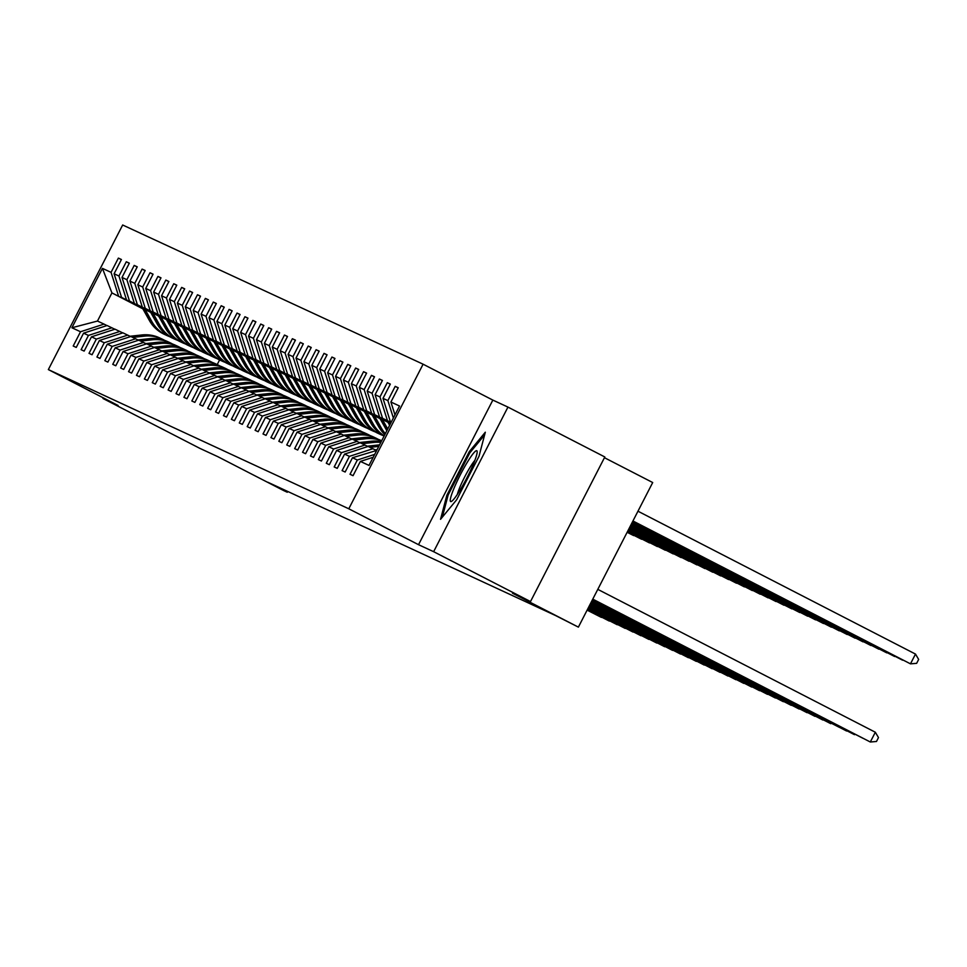 <?xml version="1.0" encoding="UTF-8"?>
<svg xmlns="http://www.w3.org/2000/svg" width="967" height="967" viewBox="0 0 967 967"><rect width="100%" height="100%" fill="white"/><g stroke="black" fill="none" stroke-linecap="round" stroke-linejoin="round"><path stroke-width="1.45" d="M423.099 364.196L122.664 224.997L48.35 369.587L348.785 508.787L423.099 364.196L492.844 400.096L418.53 544.687L433.639 551.686L507.953 407.095L492.844 400.096M507.953 407.095L604.822 456.968L530.508 601.559L512.51 593.218L578.387 627.124L652.701 482.533L604.448 457.705M103.3 397.872L102.986 398.489L199.855 448.362L217.853 456.69L283.73 490.607L287.284 492.251L287.695 491.441M433.639 551.686L530.508 601.559M142.85 308.836L111.93 292.916L97.474 321.056L104.061 324.102L80.527 331.754L73.202 346.017L76.248 347.431L83.573 333.168L88.444 335.428L81.107 349.691L84.153 351.094L91.478 336.83L96.349 339.091L89.024 353.354L92.058 354.756L99.396 340.493L104.255 342.753L96.93 357.016L99.976 358.431L107.301 344.155L112.172 346.416L104.835 360.679L107.881 362.093L115.206 347.83L120.077 350.078L112.752 364.341L115.786 365.756L123.123 351.492L127.982 353.741L120.657 368.004L123.691 369.418L131.029 355.155L135.9 357.415L128.563 371.679L131.609 373.081L138.934 358.817L143.805 361.078L136.468 375.341L139.514 376.743L146.851 362.48L151.71 364.74L144.385 379.004L147.419 380.406L154.756 366.142L159.615 368.403L152.29 382.666L155.336 384.08L162.661 369.817L167.533 372.065L160.196 386.329L163.242 387.743L170.567 373.48L175.438 375.728L168.113 389.991L171.147 391.405L178.484 377.142L183.343 379.39L176.018 393.654L179.064 395.068L186.389 380.805L191.261 383.065L183.923 397.328L186.969 398.73L194.294 384.467L199.166 386.727L191.841 400.991L194.875 402.393L202.212 388.13L207.071 390.39L199.746 404.653L202.792 406.067L210.117 391.804L214.988 394.053L207.651 408.316L210.697 409.73L218.022 395.467L222.894 397.715L215.556 411.978L218.602 413.392L225.94 399.129L230.799 401.378L223.474 415.641L226.508 417.055L233.845 402.792L238.716 405.052L231.379 419.315L234.425 420.718L241.75 406.454L246.621 408.715L239.284 422.978L242.33 424.38L249.655 410.117L254.526 412.377L247.201 426.64L250.235 428.043L257.573 413.779L262.432 416.04L255.107 430.303L258.153 431.717L265.478 417.454L270.349 419.702L263.012 433.965L266.058 435.38L273.383 421.116L278.254 423.365L270.929 437.628L273.963 439.042L281.3 424.779L286.159 427.027L278.834 441.29L281.88 442.705L289.206 428.441L294.077 430.702L286.74 444.965L289.786 446.367L297.111 432.104L301.982 434.364L294.657 448.628L297.691 450.03L305.028 435.766L309.887 438.027L302.562 452.29L305.596 453.704L312.933 439.441L317.805 441.689L310.467 455.953L313.513 457.367L320.839 443.104L325.71 445.352L318.373 459.615L321.419 461.029L328.756 446.766L333.615 449.014L326.29 463.278L329.324 464.692L336.661 450.429L341.52 452.689L334.195 466.952L337.241 468.354L344.566 454.091L349.438 456.351L342.1 470.615L345.146 472.017L352.472 457.754L357.343 460.014L350.018 474.277L353.052 475.679L360.389 461.416L369.007 465.417L399.528 406.019L390.91 402.018L398.247 387.755L395.201 386.353L398.174 387.888M80.527 331.754L71.909 327.765L102.442 268.367L111.06 272.356L118.385 258.092L121.371 259.627M395.201 386.353L387.876 400.616L383.005 398.356L390.33 384.092L387.296 382.69L379.958 396.953L375.099 394.693L382.424 380.43L379.378 379.016L372.053 393.279L367.182 391.031L374.519 376.767L371.473 375.353L364.148 389.616L359.277 387.368L366.602 373.105L363.568 371.691L356.231 385.954L351.372 383.706L358.697 369.442L355.651 368.028L348.325 382.291L343.454 380.031L350.791 365.768L347.745 364.366L340.42 378.629L335.549 376.368L342.886 362.105L339.84 360.703L332.503 374.966L327.644 372.706L334.969 358.443L331.935 357.041L324.598 371.304L319.726 369.043L327.064 354.78L324.018 353.366L316.692 367.629L311.821 365.381L319.158 351.118L316.112 349.703L308.787 363.967L303.916 361.718L311.241 347.455L308.207 346.041L300.87 360.304L296.011 358.056L303.336 343.793L300.29 342.378L292.965 356.642L288.093 354.381L295.431 340.118L292.385 338.716L285.06 352.979L280.188 350.719L287.513 336.456L284.479 335.053L277.142 349.317L272.283 347.056L279.608 332.793L276.562 331.379L269.237 345.642L264.366 343.394L271.703 329.131L268.657 327.716L261.332 341.98L256.46 339.731L263.798 325.468L260.752 324.054L253.414 338.317L248.555 336.069L255.88 321.806L252.846 320.391L245.509 334.655L240.638 332.394L247.975 318.131L244.929 316.729L237.604 330.992L232.733 328.732L240.07 314.468L237.024 313.066L229.687 327.329L224.827 325.069L232.153 310.806L229.119 309.404L221.781 323.667L216.922 321.407L224.247 307.143L221.201 305.729L213.876 319.992L209.005 317.744L216.342 303.481L213.296 302.067L205.971 316.33L201.1 314.082L208.425 299.818L205.391 298.404L198.054 312.667L193.195 310.419L200.52 296.156L197.473 294.742L190.148 309.005L185.277 306.744L192.614 292.481L189.568 291.079L182.243 305.342L177.372 303.082L184.697 288.819L181.663 287.417L174.326 301.68L169.467 299.419L176.792 285.156L173.758 283.742L166.421 298.005L161.549 295.757L168.887 281.494L165.84 280.079L158.515 294.343L153.644 292.094L160.981 277.831L157.935 276.417L150.598 290.68L145.739 288.432L153.064 274.169L150.03 272.754L142.693 287.018L137.834 284.757L145.159 270.494L142.113 269.092L134.788 283.355L129.916 281.095L137.254 266.832L134.208 265.429L126.882 279.693L122.011 277.432L129.336 263.169L126.302 261.767L118.965 276.03L114.106 273.77L121.431 259.507L118.385 258.092M578.387 627.124L555.469 615.508L267.907 482.279L287.284 492.251M83.573 333.168L107.107 325.516L114.831 329.239M150.683 312.365L121.564 297.377L150.489 312.015M111.979 327.777L88.444 335.428M114.106 273.77L121.564 297.377M118.965 276.03L126.435 299.637M91.478 336.83L115.013 329.179L122.736 332.902M158.6 316.04L129.481 301.039L158.395 315.677M119.884 331.439L96.349 339.091M122.011 277.432L129.481 301.039M126.882 279.693L134.34 303.3M99.396 340.493L122.93 332.841L130.642 336.564M166.505 319.702L137.387 304.714L166.312 319.352M127.789 335.102L104.255 342.753M129.916 281.095L137.387 304.714M134.788 283.355L142.258 306.962M107.301 344.155L130.835 336.504L138.559 340.239M174.411 323.365L145.292 308.376L174.217 323.014M135.706 338.764L112.172 346.416M137.834 284.757L145.292 308.376M142.693 287.018L150.163 310.625M115.206 347.83L138.74 340.179L146.464 343.901M182.328 327.027L153.197 312.039L182.122 326.677M143.612 342.427L120.077 350.078M145.739 288.432L153.197 312.039M150.598 290.68L158.068 314.287M123.123 351.492L146.658 343.841L154.369 347.564M190.233 330.69L161.114 315.701L190.04 330.339M151.517 346.089L127.982 353.741M153.644 292.094L161.114 315.701M158.515 294.343L165.973 317.962M131.029 355.155L154.563 347.504L162.287 351.226M198.138 334.352L169.02 319.364L197.945 334.002M159.422 349.752L135.9 357.415M161.549 295.757L169.02 319.364M166.421 298.005L173.891 321.624M138.934 358.817L162.468 351.166L170.192 354.889M206.056 338.027L176.925 323.026L205.85 337.664M167.339 353.426L143.805 361.078M169.467 299.419L176.925 323.026M174.326 301.68L181.796 325.287M146.851 362.48L170.373 354.829L178.097 358.552M213.961 341.689L184.842 326.689L213.767 341.339M175.245 357.089L151.71 364.74M177.372 303.082L184.842 326.689M182.243 305.342L189.701 328.949M154.756 366.142L178.291 358.491L186.015 362.226M221.866 345.352L192.747 330.363L221.673 345.001M183.15 360.751L159.615 368.403M185.277 306.744L192.747 330.363M190.148 309.005L197.619 332.612M162.661 369.817L186.196 362.154L193.92 365.889M229.783 349.014L200.653 334.026L229.578 348.664M191.067 364.414L167.533 372.065M193.195 310.419L200.653 334.026M198.054 312.667L205.524 336.274M170.567 373.48L194.101 365.828L201.825 369.551M237.689 352.677L208.57 337.688L237.483 352.326M198.972 368.076L175.438 375.728M201.1 314.082L208.57 337.688M205.971 316.33L213.429 339.937M178.484 377.142L202.018 369.491L209.742 373.214M245.594 356.339L216.475 341.351L245.4 355.989M206.878 371.739L183.343 379.39M209.005 317.744L216.475 341.351M213.876 319.992L221.346 343.611M186.389 380.805L209.924 373.153L217.648 376.876M253.499 360.002L224.38 345.014L253.306 359.651M214.795 375.414L191.261 383.065M216.922 321.407L224.38 345.014M221.781 323.667L229.252 347.274M194.294 384.467L217.829 376.816L225.553 380.539M261.416 363.677L232.298 348.676L261.211 363.314M222.7 379.076L199.166 386.727M224.827 325.069L232.298 348.676M229.687 327.329L237.157 350.936M202.212 388.13L225.746 380.478L233.458 384.201M269.322 367.339L240.203 352.351L269.128 366.989M230.605 382.739L207.071 390.39M232.733 328.732L240.203 352.351M237.604 330.992L245.062 354.599M210.117 391.804L233.651 384.141L241.375 387.876M277.227 371.002L248.108 356.013L277.033 370.651M238.511 386.401L214.988 394.053M240.638 332.394L248.108 356.013M245.509 334.655L252.979 358.261M218.022 395.467L241.557 387.815L249.281 391.538M285.144 374.664L256.013 359.676L284.939 374.314M246.428 390.064L222.894 397.715M248.555 336.069L256.013 359.676M253.414 338.317L260.885 361.924M225.94 399.129L249.462 391.478L257.186 395.201M293.049 378.327L263.931 363.338L292.856 377.976M254.333 393.726L230.799 401.378M256.46 339.731L263.931 363.338M261.332 341.98L268.79 365.599M233.845 402.792L257.379 395.14L265.103 398.863M300.955 381.989L271.836 367.001L300.761 381.639M262.238 397.389L238.716 405.052M264.366 343.394L271.836 367.001M269.237 345.642L276.707 369.261M241.75 406.454L265.284 398.803L273.008 402.526M308.872 385.664L279.741 370.663L308.666 385.301M270.156 401.063L246.621 408.715M272.283 347.056L279.741 370.663M277.142 349.317L284.612 372.924M249.655 410.117L273.19 402.465L280.913 406.188M316.777 389.326L287.658 374.326L316.584 388.976M278.061 404.726L254.526 412.377M280.188 350.719L287.658 374.326M285.06 352.979L292.517 376.586M257.573 413.779L281.107 406.128L288.831 409.863M324.682 392.989L295.564 378L324.489 392.638M285.966 408.388L262.432 416.04M288.093 354.381L295.564 378M292.965 356.642L300.435 380.249M265.478 417.454L289.012 409.803L296.736 413.525M332.588 396.651L303.469 381.663L332.394 396.301M293.883 412.051L270.349 419.702M296.011 358.056L303.469 381.663M300.87 360.304L308.34 383.911M273.383 421.116L296.917 413.465L304.641 417.188M340.505 400.314L311.386 385.325L340.299 399.963M301.789 415.713L278.254 423.365M303.916 361.718L311.386 385.325M308.787 363.967L316.245 387.586M281.3 424.779L304.835 417.128L312.546 420.85M348.41 403.976L319.291 388.988L348.217 403.626M309.694 419.376L286.159 427.027M311.821 365.381L319.291 388.988M316.692 367.629L324.15 391.248M289.206 428.441L312.74 420.79L320.464 424.513M356.315 407.639L327.197 392.65L356.122 407.288M317.611 423.05L294.077 430.702M319.726 369.043L327.197 392.65M324.598 371.304L332.068 394.911M297.111 432.104L320.645 424.453L328.369 428.176M364.233 411.313L335.102 396.313L364.027 410.963M325.516 426.713L301.982 434.364M327.644 372.706L335.102 396.313M332.503 374.966L339.973 398.573M305.028 435.766L328.55 428.115L336.274 431.838M372.138 414.976L343.019 399.987L371.944 414.625M333.422 430.375L309.887 438.027M335.549 376.368L343.019 399.987M340.42 378.629L347.878 402.236M312.933 439.441L336.468 431.778L344.192 435.513M380.043 418.638L350.924 403.65L379.85 418.288M341.327 434.038L317.805 441.689M343.454 380.031L350.924 403.65M348.325 382.291L355.796 405.898M320.839 443.104L344.373 435.452L352.097 439.175M387.96 422.301L358.83 407.312L387.755 421.95M349.244 437.7L325.71 445.352M351.372 383.706L358.83 407.312M356.231 385.954L363.701 409.561M328.756 446.766L352.278 439.115L360.002 442.838M390.656 423.28L366.747 410.975L390.753 423.087M357.149 441.363L333.615 449.014M359.277 387.368L366.747 410.975M364.148 389.616L371.606 413.235M336.661 450.429L360.195 442.777L367.919 446.5M390.825 422.966L374.652 414.638L390.922 422.76M365.055 445.025L341.52 452.689M367.182 391.031L374.652 414.638M372.053 393.279L379.523 416.898M344.566 454.091L368.101 446.44L375.825 450.163M390.982 422.639L382.557 418.3L391.091 422.446M372.972 448.7L349.438 456.351M375.099 394.693L382.557 418.3M379.958 396.953L387.429 420.56M352.472 457.754L376.707 450.429M391.151 422.325L390.475 421.975L391.164 422.289M374.676 454.381L357.343 460.014M383.005 398.356L390.475 421.975M387.876 400.616L393.376 418.01M373.202 457.258L360.389 461.416M390.91 402.018L394.971 414.879M418.53 544.687L348.785 508.787M102.986 398.489L118.095 405.487L48.35 369.587M104.061 324.102L106.926 325.577M219.594 359.929L217.212 364.571M142.584 308.352L111.93 292.916L102.442 268.367M97.474 321.056L71.909 327.765M111.06 272.356L118.53 295.975M387.296 382.69L390.269 384.213M379.378 379.016L382.364 380.551M371.473 375.353L374.447 376.888M363.568 371.691L366.541 373.226M355.651 368.028L358.636 369.563M347.745 364.366L350.731 365.901M339.84 360.703L342.814 362.238M331.935 357.041L334.908 358.564M324.018 353.366L327.003 354.901M316.112 349.703L319.086 351.239M308.207 346.041L311.181 347.576M300.29 342.378L303.275 343.914M292.385 338.716L295.358 340.251M284.479 335.053L287.453 336.576M276.562 331.379L279.548 332.914M268.657 327.716L271.642 329.251M260.752 324.054L263.725 325.589M252.846 320.391L255.82 321.926M244.929 316.729L247.915 318.264M237.024 313.066L239.997 314.601M229.119 309.404L232.092 310.927M221.201 305.729L224.187 307.264M213.296 302.067L216.27 303.602M205.391 298.404L208.364 299.939M197.473 294.742L200.459 296.277M189.568 291.079L192.554 292.614M181.663 287.417L184.637 288.94M173.758 283.742L176.731 285.277M165.84 280.079L168.826 281.615M157.935 276.417L160.909 277.952M150.03 272.754L153.004 274.29M142.113 269.092L145.098 270.627M134.208 265.429L137.181 266.965M126.302 261.767L129.276 263.29M485.313 432.213L469.237 451.71L446.851 495.261L440.553 519.303L456.642 499.794L479.016 456.255L485.313 432.213M447.926 495.817L446.851 495.261M470.3 452.266L469.237 451.71M592.771 599.129L870.312 742.003L592.747 599.189M597.799 589.362L875.328 732.237L870.312 742.003L876.477 741.484L878.483 737.579L875.328 732.237M632.914 521.032L910.479 663.846L915.495 654.079L637.966 511.205M915.495 654.079L918.65 659.421L916.643 663.338L910.479 663.846L632.938 520.971M467.387 462.129A28.563 3.626 -62.8 0 0 453.33 489.943A28.563 3.626 -62.8 0 0 451.686 501.281A28.563 3.626 -62.8 0 0 460.038 490.172A28.563 3.626 -62.8 0 0 477.178 451.758A28.563 3.626 -62.8 0 0 467.387 462.129M474.87 460.365A21.625 2.744 -62.8 0 0 470.022 467.351A21.625 2.744 -62.8 0 0 457.343 494.403M442.342 517.127L448.132 495.056L469.817 452.858L484.612 434.92M862.975 738.292L592.578 599.504L862.54 738.063M592.445 599.782L854.49 734.678L592.42 599.83M632.744 521.346L902.574 660.183L632.781 521.298M632.587 521.672L894.656 656.52L632.611 521.624M592.275 600.096L846.584 731.016L592.251 600.144M375.22 449.86L377.106 449.655M839.247 727.293L592.082 600.471L838.812 727.075M370.047 447.346L378.786 446.391M367.315 446.186L379.197 444.893A33.615 33.337 -65.1 0 1 379.572 444.844M591.949 600.737L830.762 723.679L591.925 600.797M369.092 446.899L379.088 445.799M379.269 445.436L368.475 446.621M632.418 521.999L886.751 652.858L632.442 521.938M387.634 421.733L389.628 425.287M388.637 422.241L389.967 424.622M390.185 424.199L389.266 422.567M632.249 522.313L878.846 649.195L632.285 522.265M379.729 418.07L386.643 430.4A33.615 33.337 114.9 0 0 386.836 430.726M382.364 419.424L387.731 428.985M380.732 418.578L387.175 430.061M387.38 429.65L381.361 418.904M632.092 522.639L870.929 645.521L632.116 522.591M371.812 414.396L378.738 426.737A33.615 33.337 114.9 0 0 384.842 434.594M374.459 415.762L381.276 427.91A33.615 33.337 114.9 0 0 385.337 433.639M372.815 414.916L379.705 427.184A33.615 33.337 114.9 0 0 385.023 434.256M385.132 434.026A33.615 33.337 -65.1 0 1 380.309 427.462L373.455 415.242M631.922 522.954L863.023 641.858L631.947 522.905M363.906 410.733L370.832 423.075A33.615 33.337 114.9 0 0 384.08 436.081M366.541 412.099L373.359 424.247A33.615 33.337 114.9 0 0 384.201 435.839M364.91 411.253L371.787 423.522A33.615 33.337 114.9 0 0 384.117 436.008M384.141 435.948A33.615 33.337 -65.1 0 1 372.404 423.8L365.538 411.579M631.753 523.28L855.118 638.196L631.777 523.232M356.001 407.071L362.915 419.412A33.615 33.337 114.9 0 0 377.892 433.276L378.859 433.724A33.615 33.337 114.9 0 0 379.161 433.869M358.636 408.425L365.453 420.585A33.615 33.337 114.9 0 0 383.174 435.585M357.004 407.59L363.882 419.859A33.615 33.337 114.9 0 0 378.859 433.724M380.43 434.461L379.463 434.014A33.615 33.337 -65.1 0 1 364.486 420.137L357.633 407.917M631.596 523.606L847.213 634.533L631.62 523.546M348.096 403.408L355.01 415.75A33.615 33.337 114.9 0 0 369.986 429.614L370.953 430.061A33.615 33.337 114.9 0 0 371.255 430.206M350.731 404.762L357.548 416.922A33.615 33.337 114.9 0 0 375.269 431.911M349.087 403.928L355.977 416.185A33.615 33.337 114.9 0 0 370.953 430.061M372.525 430.786L371.558 430.339A33.615 33.337 -65.1 0 1 356.581 416.475L349.728 404.254M631.427 523.921L839.296 630.871L631.451 523.872M340.179 399.746L347.105 412.075A33.615 33.337 114.9 0 0 362.081 425.951L363.036 426.399A33.615 33.337 114.9 0 0 363.35 426.532M342.814 401.1L349.631 413.26A33.615 33.337 114.9 0 0 367.351 428.248M341.182 400.265L348.06 412.522A33.615 33.337 114.9 0 0 363.036 426.399M364.607 427.124L363.652 426.677A33.615 33.337 -65.1 0 1 348.676 412.812L341.822 400.58M631.258 524.247L831.39 627.208L631.282 524.199M332.273 396.083L339.187 408.412A33.615 33.337 114.9 0 0 354.164 422.289L355.131 422.736A33.615 33.337 114.9 0 0 355.433 422.869M334.908 397.437L341.726 409.585A33.615 33.337 114.9 0 0 359.446 424.586M333.277 396.591L340.154 408.86A33.615 33.337 114.9 0 0 355.131 422.736M356.702 423.461L355.735 423.014A33.615 33.337 -65.1 0 1 340.759 409.138L333.905 396.917M631.1 524.573L823.485 623.534L631.125 524.513M324.368 392.421L331.282 404.75A33.615 33.337 114.9 0 0 346.259 418.626L347.226 419.074A33.615 33.337 114.9 0 0 347.528 419.207M327.003 393.774L333.82 405.922A33.615 33.337 114.9 0 0 351.541 420.923M325.371 392.928L332.249 405.197A33.615 33.337 114.9 0 0 347.226 419.074M348.797 419.799L347.83 419.352A33.615 33.337 -65.1 0 1 332.853 405.475L326 393.255M630.931 524.888L815.568 619.871L630.955 524.839M316.451 388.746L323.377 401.087A33.615 33.337 114.9 0 0 338.353 414.964L339.308 415.399A33.615 33.337 114.9 0 0 339.622 415.544M319.098 390.112L325.915 402.26A33.615 33.337 114.9 0 0 343.623 417.26M317.454 389.266L324.344 401.535A33.615 33.337 114.9 0 0 339.308 415.399M340.88 416.136L339.925 415.689A33.615 33.337 -65.1 0 1 324.948 401.813L318.095 389.592M630.762 525.214L807.663 616.209L630.786 525.166M308.546 385.084L315.472 397.425A33.615 33.337 114.9 0 0 330.436 411.289L331.403 411.737A33.615 33.337 114.9 0 0 331.705 411.882M311.181 386.449L317.998 398.597A33.615 33.337 114.9 0 0 335.718 413.598M309.549 385.603L316.427 397.872A33.615 33.337 114.9 0 0 331.403 411.737M332.974 412.474L332.007 412.027A33.615 33.337 -65.1 0 1 317.043 398.15L310.177 385.93M630.605 525.528L799.757 612.546L630.629 525.48M300.64 381.421L307.554 393.762A33.615 33.337 114.9 0 0 322.531 407.627L323.498 408.074A33.615 33.337 114.9 0 0 323.8 408.219M303.275 382.775L310.093 394.935A33.615 33.337 114.9 0 0 327.813 409.923M301.644 381.941L308.521 394.21A33.615 33.337 114.9 0 0 323.498 408.074M325.069 408.799L324.102 408.352A33.615 33.337 -65.1 0 1 309.126 394.488L302.272 382.267M630.436 525.855L791.84 608.884L630.46 525.806M292.723 377.759L299.649 390.088A33.615 33.337 114.9 0 0 314.626 403.964L315.593 404.411A33.615 33.337 114.9 0 0 315.895 404.557M295.37 379.112L302.188 391.272A33.615 33.337 114.9 0 0 319.908 406.261M293.726 378.278L300.616 390.535A33.615 33.337 114.9 0 0 315.593 404.411M317.164 405.137L316.197 404.69A33.615 33.337 -65.1 0 1 301.22 390.825L294.367 378.605M630.266 526.181L783.935 605.221L630.291 526.121M284.818 374.096L291.744 386.425A33.615 33.337 114.9 0 0 306.72 400.302L307.675 400.749A33.615 33.337 114.9 0 0 307.977 400.882M287.453 375.45L294.27 387.598A33.615 33.337 114.9 0 0 311.99 402.598M285.821 374.604L292.699 386.873A33.615 33.337 114.9 0 0 307.675 400.749M309.247 401.474L308.292 401.027A33.615 33.337 -65.1 0 1 293.315 387.163L286.45 374.93M630.097 526.495L776.03 601.559L630.133 526.447M276.913 370.434L283.827 382.763A33.615 33.337 114.9 0 0 298.803 396.639L299.77 397.086A33.615 33.337 114.9 0 0 300.072 397.219M279.548 371.787L286.365 383.935A33.615 33.337 114.9 0 0 304.085 398.936M277.916 370.941L284.794 383.21A33.615 33.337 114.9 0 0 299.77 397.086M301.341 397.812L300.374 397.364A33.615 33.337 -65.1 0 1 285.398 383.488L278.544 371.268M629.94 526.822L768.124 597.884L629.964 526.773M268.995 366.759L275.921 379.1A33.615 33.337 114.9 0 0 290.898 392.977L291.865 393.424A33.615 33.337 114.9 0 0 292.167 393.557M271.642 368.125L278.46 380.273A33.615 33.337 114.9 0 0 296.18 395.273M269.998 367.279L276.888 379.548A33.615 33.337 114.9 0 0 291.865 393.424M293.436 394.149L292.469 393.702A33.615 33.337 -65.1 0 1 277.493 379.826L270.639 367.605M629.771 527.148L760.207 594.221L629.795 527.088M261.09 363.096L268.016 375.438A33.615 33.337 114.9 0 0 282.993 389.302L283.947 389.749A33.615 33.337 114.9 0 0 284.262 389.894M263.725 364.462L270.542 376.61A33.615 33.337 114.9 0 0 288.263 391.611M262.093 363.616L268.971 375.885A33.615 33.337 114.9 0 0 283.947 389.749M285.519 390.487L284.564 390.039A33.615 33.337 -65.1 0 1 269.588 376.163L262.722 363.943M629.602 527.462L752.302 590.559L629.638 527.414M253.185 359.434L260.099 371.775A33.615 33.337 114.9 0 0 275.075 385.64L276.042 386.087A33.615 33.337 114.9 0 0 276.344 386.232M255.82 360.788L262.637 372.948A33.615 33.337 114.9 0 0 280.357 387.948M254.188 359.954L261.066 372.222A33.615 33.337 114.9 0 0 276.042 386.087M277.614 386.812L276.647 386.377A33.615 33.337 -65.1 0 1 261.67 372.5L254.817 360.28M629.444 527.789L744.397 586.896L629.469 527.74M362.142 443.684L373.83 442.402A33.615 33.337 -65.1 0 1 380.841 442.378M359.41 442.523L371.292 441.23A33.615 33.337 -65.1 0 1 381.228 441.629M361.175 443.237L372.863 441.955A33.615 33.337 -65.1 0 1 381.01 442.064M591.78 601.063L822.857 720.016L591.756 601.111M381.095 441.883A33.615 33.337 114.9 0 0 372.259 441.665L360.57 442.946M354.236 440.009L365.913 438.74A33.615 33.337 -65.1 0 1 381.639 440.819M351.492 438.861L363.387 437.555A33.615 33.337 -65.1 0 1 380.925 440.432L381.675 440.771A33.615 33.337 114.9 0 0 364.341 438.003L352.665 439.284M353.269 439.574L364.958 438.293A33.615 33.337 -65.1 0 1 381.663 440.783M591.611 601.389L814.951 716.354L591.586 601.438M346.319 436.347L358.008 435.065A33.615 33.337 -65.1 0 1 378.182 439.308M343.587 435.198L355.469 433.893A33.615 33.337 -65.1 0 1 373.02 436.77L373.987 437.205A33.615 33.337 114.9 0 0 356.436 434.34L344.748 435.621M345.364 435.899L357.041 434.618A33.615 33.337 -65.1 0 1 374.592 437.495L375.559 437.942M591.453 601.704L807.046 712.691L591.429 601.764M338.414 432.684L350.102 431.403A33.615 33.337 -65.1 0 1 370.276 435.646M335.682 431.536L347.564 430.23A33.615 33.337 -65.1 0 1 365.115 433.095L366.07 433.542A33.615 33.337 114.9 0 0 348.531 430.678L336.842 431.959M337.447 432.237L349.135 430.956A33.615 33.337 -65.1 0 1 366.686 433.832L367.641 434.28M591.284 602.03L799.129 709.029L591.26 602.078M330.509 429.022L342.185 427.74A33.615 33.337 -65.1 0 1 362.371 431.971M327.765 427.873L339.659 426.568A33.615 33.337 -65.1 0 1 357.198 429.433L358.165 429.88A33.615 33.337 114.9 0 0 340.614 427.015L328.937 428.296M329.542 428.574L341.23 427.293A33.615 33.337 -65.1 0 1 358.769 430.158L359.736 430.605M591.115 602.356L791.224 705.354L591.091 602.405M322.591 425.359L334.28 424.078A33.615 33.337 -65.1 0 1 354.454 428.308M319.859 424.211L331.741 422.905A33.615 33.337 -65.1 0 1 349.292 425.77L350.259 426.217A33.615 33.337 114.9 0 0 332.708 423.353L321.02 424.634M321.636 424.912L333.313 423.631A33.615 33.337 -65.1 0 1 350.864 426.495L351.831 426.943M590.958 602.671L783.318 701.691L590.934 602.719M314.686 421.697L326.375 420.415A33.615 33.337 -65.1 0 1 346.549 424.646M311.954 420.536L323.836 419.243A33.615 33.337 -65.1 0 1 341.387 422.108L342.342 422.555A33.615 33.337 114.9 0 0 324.803 419.69L313.115 420.959M313.719 421.249L325.408 419.968A33.615 33.337 -65.1 0 1 342.959 422.833L343.914 423.28M590.789 602.997L775.401 698.029L590.764 603.045M306.781 418.034L318.469 416.753A33.615 33.337 -65.1 0 1 338.643 420.983M304.037 416.874L315.931 415.568A33.615 33.337 -65.1 0 1 333.47 418.445L334.437 418.892A33.615 33.337 114.9 0 0 316.898 416.015L305.209 417.297M305.814 417.587L317.502 416.306A33.615 33.337 -65.1 0 1 335.041 419.17L336.008 419.618M590.619 603.311L767.496 694.366L590.595 603.372M298.876 414.36L310.552 413.078A33.615 33.337 -65.1 0 1 330.726 417.321M296.132 413.211L308.026 411.906A33.615 33.337 -65.1 0 1 325.565 414.783L326.532 415.23A33.615 33.337 114.9 0 0 308.981 412.353L297.304 413.634M297.909 413.912L309.597 412.643A33.615 33.337 -65.1 0 1 327.136 415.508L328.103 415.955M590.462 603.638L759.591 690.704L590.438 603.686M290.958 410.697L302.647 409.416A33.615 33.337 -65.1 0 1 322.821 413.658M288.226 409.549L300.108 408.243A33.615 33.337 -65.1 0 1 317.66 411.108L318.614 411.555A33.615 33.337 114.9 0 0 301.075 408.69L289.387 409.972M290.003 410.25L301.68 408.968A33.615 33.337 -65.1 0 1 319.231 411.845L320.186 412.293M590.293 603.964L751.673 687.041L590.269 604.012M283.053 407.034L294.742 405.753A33.615 33.337 -65.1 0 1 314.916 409.984M280.321 405.886L292.203 404.581A33.615 33.337 -65.1 0 1 309.742 407.445L310.709 407.893A33.615 33.337 114.9 0 0 293.17 405.028L281.482 406.309M282.086 406.587L293.775 405.306A33.615 33.337 -65.1 0 1 311.314 408.183L312.281 408.618M590.124 604.278L743.768 683.379L590.1 604.339M275.148 403.372L286.824 402.091A33.615 33.337 -65.1 0 1 306.998 406.321M272.404 402.224L284.298 400.918A33.615 33.337 -65.1 0 1 301.837 403.783L302.804 404.23A33.615 33.337 114.9 0 0 285.253 401.365L273.576 402.647M274.181 402.925L285.869 401.643A33.615 33.337 -65.1 0 1 303.408 404.508L304.375 404.955M589.967 604.605L735.863 679.704L589.93 604.653M267.23 399.709L278.919 398.428A33.615 33.337 -65.1 0 1 299.093 402.659M264.499 398.549L276.381 397.256A33.615 33.337 -65.1 0 1 293.932 400.12L294.887 400.568A33.615 33.337 114.9 0 0 277.348 397.703L265.659 398.984M266.276 399.262L277.952 397.981A33.615 33.337 -65.1 0 1 295.503 400.846L296.47 401.293M589.797 604.931L727.958 676.042L589.773 604.979M259.325 396.047L271.014 394.766A33.615 33.337 -65.1 0 1 291.188 398.996M256.593 394.887L268.475 393.593A33.615 33.337 -65.1 0 1 286.014 396.458L286.981 396.905A33.615 33.337 114.9 0 0 269.442 394.028L257.754 395.31M258.358 395.6L270.047 394.318A33.615 33.337 -65.1 0 1 287.598 397.183L288.553 397.63M589.628 605.245L720.04 672.379L589.604 605.294M251.42 392.372L263.097 391.103A33.615 33.337 -65.1 0 1 283.283 395.334M248.676 391.224L260.57 389.919A33.615 33.337 -65.1 0 1 278.109 392.795L279.076 393.243A33.615 33.337 114.9 0 0 261.525 390.366L249.849 391.647M250.453 391.937L262.142 390.656A33.615 33.337 -65.1 0 1 279.681 393.521L280.648 393.968M589.471 605.572L712.135 668.717L589.435 605.62M243.503 388.71L255.191 387.429A33.615 33.337 -65.1 0 1 275.365 391.671M240.771 387.562L252.653 386.256A33.615 33.337 -65.1 0 1 270.204 389.133L271.171 389.568A33.615 33.337 114.9 0 0 253.62 386.703L241.931 387.985M242.548 388.263L254.224 386.981A33.615 33.337 -65.1 0 1 271.775 389.858L272.742 390.305M589.302 605.886L704.23 665.054L589.278 605.946M235.597 385.047L247.286 383.766A33.615 33.337 -65.1 0 1 267.46 387.997M232.866 383.899L244.748 382.594A33.615 33.337 -65.1 0 1 262.299 385.458L263.254 385.906A33.615 33.337 114.9 0 0 245.715 383.041L234.026 384.322M234.63 384.6L246.319 383.319A33.615 33.337 -65.1 0 1 263.87 386.196L264.825 386.643M589.133 606.212L696.313 661.392L589.108 606.261M227.692 381.385L239.381 380.104A33.615 33.337 -65.1 0 1 259.555 384.334M224.948 380.236L236.842 378.931A33.615 33.337 -65.1 0 1 254.381 381.796L255.348 382.243A33.615 33.337 114.9 0 0 237.809 379.378L226.121 380.66M226.725 380.938L238.414 379.656A33.615 33.337 -65.1 0 1 255.953 382.521L256.92 382.968M588.976 606.539L688.407 657.717L588.939 606.587M219.787 377.722L231.464 376.441A33.615 33.337 -65.1 0 1 251.638 380.672M217.043 376.574L228.937 375.269A33.615 33.337 -65.1 0 1 246.476 378.133L247.443 378.58A33.615 33.337 114.9 0 0 229.892 375.716L218.216 376.997M218.82 377.275L230.509 375.994A33.615 33.337 -65.1 0 1 248.048 378.859L249.015 379.306M588.806 606.853L680.502 654.055L588.782 606.913M211.87 374.06L223.558 372.778A33.615 33.337 -65.1 0 1 243.732 377.009M209.138 372.899L221.02 371.606A33.615 33.337 -65.1 0 1 238.571 374.471L239.526 374.918A33.615 33.337 114.9 0 0 221.987 372.053L210.298 373.322M210.915 373.613L222.591 372.331A33.615 33.337 -65.1 0 1 240.142 375.196L241.097 375.643M588.637 607.179L672.585 650.392L588.613 607.228M203.964 370.397L215.653 369.116A33.615 33.337 -65.1 0 1 235.827 373.347M201.221 369.237L213.115 367.931A33.615 33.337 -65.1 0 1 230.654 370.808L231.621 371.255A33.615 33.337 114.9 0 0 214.082 368.379L202.393 369.66M202.997 369.95L214.686 368.669A33.615 33.337 -65.1 0 1 232.225 371.533L233.192 371.981M588.48 607.506L664.68 646.73L588.444 607.554M196.059 366.723L207.736 365.441A33.615 33.337 -65.1 0 1 227.91 369.684M193.315 365.574L205.209 364.269A33.615 33.337 -65.1 0 1 222.748 367.146L223.715 367.593A33.615 33.337 114.9 0 0 206.164 364.716L194.488 365.997M195.092 366.275L206.781 365.006A33.615 33.337 -65.1 0 1 224.32 367.871L225.287 368.318M588.311 607.82L656.774 643.067L588.287 607.868M188.142 363.06L199.831 361.779A33.615 33.337 -65.1 0 1 220.005 366.022M185.41 361.912L197.292 360.606A33.615 33.337 -65.1 0 1 214.843 363.471L215.798 363.918A33.615 33.337 114.9 0 0 198.259 361.054L186.571 362.335M187.187 362.613L198.864 361.332A33.615 33.337 -65.1 0 1 216.415 364.208L217.37 364.656M588.141 608.146L648.857 639.405L588.117 608.195M180.237 359.398L191.925 358.116A33.615 33.337 -65.1 0 1 212.099 362.347M177.505 358.249L189.387 356.944A33.615 33.337 -65.1 0 1 206.926 359.809L207.893 360.256A33.615 33.337 114.9 0 0 190.354 357.391L178.665 358.672M179.27 358.95L190.958 357.669A33.615 33.337 -65.1 0 1 208.497 360.546L209.464 360.981M587.972 608.461L640.952 635.742L587.948 608.521M172.331 355.735L184.008 354.454A33.615 33.337 -65.1 0 1 204.194 358.684M169.588 354.587L181.482 353.281A33.615 33.337 -65.1 0 1 199.021 356.146L199.988 356.593A33.615 33.337 114.9 0 0 182.437 353.729L170.76 355.01M171.364 355.288L183.053 354.007A33.615 33.337 -65.1 0 1 200.592 356.871L201.559 357.319M587.815 608.787L633.047 632.067L587.791 608.835M245.28 355.771L252.194 368.113A33.615 33.337 114.9 0 0 267.17 381.977L268.137 382.424A33.615 33.337 114.9 0 0 268.439 382.569M247.915 357.125L254.732 369.285A33.615 33.337 114.9 0 0 272.452 384.274M246.283 356.291L253.161 368.548A33.615 33.337 114.9 0 0 268.137 382.424M269.708 383.15L268.741 382.702A33.615 33.337 -65.1 0 1 253.765 368.838L246.911 356.618M629.275 528.103L736.479 583.234L629.299 528.055M237.362 352.109L244.288 364.438A33.615 33.337 114.9 0 0 259.265 378.315L260.22 378.762A33.615 33.337 114.9 0 0 260.534 378.895M239.997 353.463L246.827 365.623A33.615 33.337 114.9 0 0 264.535 380.611M238.365 352.629L245.243 364.885A33.615 33.337 114.9 0 0 260.22 378.762M261.791 379.487L260.836 379.04A33.615 33.337 -65.1 0 1 245.86 365.175L239.006 352.943M629.106 528.429L728.574 579.571L629.142 528.381M229.457 348.446L236.371 360.776A33.615 33.337 114.9 0 0 251.347 374.652L252.314 375.099A33.615 33.337 114.9 0 0 252.617 375.232M232.092 349.8L238.909 361.948A33.615 33.337 114.9 0 0 256.63 376.949M230.46 348.954L237.338 361.223A33.615 33.337 114.9 0 0 252.314 375.099M253.886 375.825L252.919 375.377A33.615 33.337 -65.1 0 1 237.955 361.501L231.089 349.28M628.949 528.756L720.669 575.897L628.973 528.695M221.552 344.784L228.466 357.113A33.615 33.337 114.9 0 0 243.442 370.99L244.409 371.437A33.615 33.337 114.9 0 0 244.711 371.57M224.187 346.138L231.004 358.286A33.615 33.337 114.9 0 0 248.724 373.286M222.555 345.292L229.433 357.56A33.615 33.337 114.9 0 0 244.409 371.437M245.981 372.162L245.014 371.715A33.615 33.337 -65.1 0 1 230.037 357.838L223.184 345.618M628.78 529.07L712.752 572.234L628.804 529.022M213.634 341.109L220.561 353.451A33.615 33.337 114.9 0 0 235.537 367.327L236.504 367.762A33.615 33.337 114.9 0 0 236.806 367.907M216.282 342.475L223.099 354.623A33.615 33.337 114.9 0 0 240.807 369.624M214.638 341.629L221.528 353.898A33.615 33.337 114.9 0 0 236.504 367.762M238.075 368.5L237.108 368.052A33.615 33.337 -65.1 0 1 222.132 354.176L215.278 341.955M628.61 529.396L704.846 568.572L628.647 529.348M205.729 337.447L212.655 349.788A33.615 33.337 114.9 0 0 227.632 363.652L228.587 364.1A33.615 33.337 114.9 0 0 228.889 364.245M208.364 338.813L215.182 350.961A33.615 33.337 114.9 0 0 232.902 365.961M206.733 337.967L213.61 350.235A33.615 33.337 114.9 0 0 228.587 364.1M230.158 364.837L229.203 364.39A33.615 33.337 -65.1 0 1 214.227 350.513L207.361 338.293M628.453 529.723L696.941 564.909L628.477 529.662M197.824 333.784L204.738 346.126A33.615 33.337 114.9 0 0 219.714 359.99L220.681 360.437A33.615 33.337 114.9 0 0 220.984 360.582M200.459 335.138L207.276 347.298A33.615 33.337 114.9 0 0 224.997 362.287M198.827 334.304L205.705 346.573A33.615 33.337 114.9 0 0 220.681 360.437M222.253 361.162L221.286 360.715A33.615 33.337 -65.1 0 1 206.309 346.851L199.456 334.63M628.284 530.037L689.024 561.247L628.308 529.989M189.907 330.122L196.833 342.451A33.615 33.337 114.9 0 0 211.809 356.327L212.776 356.775A33.615 33.337 114.9 0 0 213.078 356.92M192.554 331.476L199.371 343.636A33.615 33.337 114.9 0 0 217.091 358.624M190.91 330.641L197.8 342.898A33.615 33.337 114.9 0 0 212.776 356.775M214.348 357.5L213.381 357.053A33.615 33.337 -65.1 0 1 198.404 343.188L191.551 330.968M628.115 530.363L681.119 557.584L628.139 530.315M182.001 326.459L188.928 338.788A33.615 33.337 114.9 0 0 203.904 352.665L204.859 353.112A33.615 33.337 114.9 0 0 205.173 353.245M184.637 327.813L191.454 339.961A33.615 33.337 114.9 0 0 209.174 354.962M183.005 326.967L189.883 339.236A33.615 33.337 114.9 0 0 204.859 353.112M206.43 353.837L205.475 353.39A33.615 33.337 -65.1 0 1 190.499 339.526L183.633 327.293M627.958 530.678L673.213 553.91L627.982 530.629M164.414 352.073L176.103 350.791A33.615 33.337 -65.1 0 1 196.277 355.022M161.682 350.912L173.564 349.619A33.615 33.337 -65.1 0 1 191.115 352.484L192.082 352.931A33.615 33.337 114.9 0 0 174.531 350.066L162.843 351.347M163.459 351.625L175.136 350.344A33.615 33.337 -65.1 0 1 192.687 353.209L193.654 353.656M587.646 609.113L625.141 628.405L587.622 609.162M174.096 322.797L181.01 335.126A33.615 33.337 114.9 0 0 195.987 349.002L196.954 349.45A33.615 33.337 114.9 0 0 197.256 349.583M176.731 324.15L183.549 336.298A33.615 33.337 114.9 0 0 201.269 351.299M175.1 323.304L181.977 335.573A33.615 33.337 114.9 0 0 196.954 349.45M198.525 350.175L197.558 349.728A33.615 33.337 -65.1 0 1 182.582 335.851L175.728 323.631M627.788 531.004L665.308 550.247L627.813 530.956M156.509 348.41L168.198 347.129A33.615 33.337 -65.1 0 1 188.372 351.359M153.777 347.25L165.659 345.956A33.615 33.337 -65.1 0 1 183.21 348.821L184.165 349.268A33.615 33.337 114.9 0 0 166.626 346.391L154.938 347.673M155.542 347.963L167.231 346.682A33.615 33.337 -65.1 0 1 184.782 349.546L185.737 349.994M587.477 609.428L617.224 624.742L587.452 609.488M166.191 319.122L173.105 331.463A33.615 33.337 114.9 0 0 188.082 345.34L189.049 345.787A33.615 33.337 114.9 0 0 189.351 345.92M168.826 320.488L175.643 332.636A33.615 33.337 114.9 0 0 193.364 347.637M167.182 319.642L174.072 331.911A33.615 33.337 114.9 0 0 189.049 345.787M190.62 346.512L189.653 346.065A33.615 33.337 -65.1 0 1 174.676 332.189L167.823 319.968M627.619 531.33L657.391 546.585L627.643 531.27M148.604 344.736L160.292 343.466A33.615 33.337 -65.1 0 1 180.466 347.697M145.86 343.587L157.754 342.282A33.615 33.337 -65.1 0 1 175.293 345.159L176.26 345.606A33.615 33.337 114.9 0 0 158.709 342.729L147.032 344.01M147.637 344.3L159.325 343.019A33.615 33.337 -65.1 0 1 176.864 345.884L177.831 346.331M587.32 609.754L609.319 621.08L587.295 609.802M158.274 315.46L165.2 327.801A33.615 33.337 114.9 0 0 180.176 341.665L181.131 342.113A33.615 33.337 114.9 0 0 181.445 342.258M160.909 316.825L167.726 328.973A33.615 33.337 114.9 0 0 185.446 343.974M159.277 315.979L166.155 328.248A33.615 33.337 114.9 0 0 181.131 342.113M182.703 342.85L181.748 342.403A33.615 33.337 -65.1 0 1 166.771 328.526L159.918 316.306M627.462 531.645L649.486 542.922L627.486 531.596M140.698 341.073L152.375 339.792A33.615 33.337 -65.1 0 1 172.549 344.034M137.955 339.925L149.837 338.619A33.615 33.337 -65.1 0 1 167.388 341.496L168.355 341.931A33.615 33.337 114.9 0 0 150.804 339.066L139.115 340.348M139.731 340.626L151.42 339.344A33.615 33.337 -65.1 0 1 168.959 342.221L169.926 342.669M587.15 610.08L601.414 617.417L587.126 610.129M150.369 311.797L157.283 324.138A33.615 33.337 114.9 0 0 172.259 338.003L173.226 338.45A33.615 33.337 114.9 0 0 173.528 338.595M153.004 313.151L159.821 325.311A33.615 33.337 114.9 0 0 177.541 340.311M151.372 312.317L158.25 324.586A33.615 33.337 114.9 0 0 173.226 338.45M174.797 339.175L173.83 338.74A33.615 33.337 -65.1 0 1 158.854 324.864L152 312.643M627.293 531.971L641.58 539.26L627.317 531.923M132.781 337.41L144.47 336.129A33.615 33.337 -65.1 0 1 164.644 340.36M130.049 336.262L141.931 334.957A33.615 33.337 -65.1 0 1 159.482 337.821L160.437 338.269A33.615 33.337 114.9 0 0 142.898 335.404L131.21 336.685M131.826 336.963L143.503 335.682A33.615 33.337 -65.1 0 1 161.054 338.559L162.009 339.006M142.463 308.135L149.377 320.476A33.615 33.337 114.9 0 0 164.354 334.34L165.321 334.787A33.615 33.337 114.9 0 0 165.623 334.933M145.098 309.488L151.916 321.648A33.615 33.337 114.9 0 0 169.636 336.637M143.467 308.654L150.344 320.911A33.615 33.337 114.9 0 0 165.321 334.787M166.892 335.513L165.925 335.065A33.615 33.337 -65.1 0 1 150.949 321.201L144.095 308.981M627.124 532.297L633.663 535.597L627.148 532.237M379.705 427.184L378.738 426.737M381.276 427.91L380.309 427.462M371.787 423.522L370.832 423.075M373.359 424.247L372.404 423.8M363.882 419.859L362.915 419.412M365.453 420.585L364.486 420.137M355.977 416.185L355.01 415.75M357.548 416.922L356.581 416.475M348.06 412.522L347.105 412.075M349.631 413.26L348.676 412.812M340.154 408.86L339.187 408.412M341.726 409.585L340.759 409.138M332.249 405.197L331.282 404.75M333.82 405.922L332.853 405.475M324.344 401.535L323.377 401.087M325.915 402.26L324.948 401.813M316.427 397.872L315.472 397.425M317.998 398.597L317.043 398.15M308.521 394.21L307.554 393.762M310.093 394.935L309.126 394.488M300.616 390.535L299.649 390.088M302.188 391.272L301.22 390.825M292.699 386.873L291.744 386.425M294.27 387.598L293.315 387.163M284.794 383.21L283.827 382.763M286.365 383.935L285.398 383.488M276.888 379.548L275.921 379.1M278.46 380.273L277.493 379.826M268.971 375.885L268.016 375.438M270.542 376.61L269.588 376.163M261.066 372.222L260.099 371.775M262.637 372.948L261.67 372.5M372.863 441.955L373.83 442.402M371.292 441.23L372.259 441.665M364.958 438.293L365.913 438.74M363.387 437.555L364.341 438.003M357.041 434.618L358.008 435.065M355.469 433.893L356.436 434.34M349.135 430.956L350.102 431.403M347.564 430.23L348.531 430.678M341.23 427.293L342.185 427.74M339.659 426.568L340.614 427.015M333.313 423.631L334.28 424.078M331.741 422.905L332.708 423.353M325.408 419.968L326.375 420.415M323.836 419.243L324.803 419.69M317.502 416.306L318.469 416.753M315.931 415.568L316.898 416.015M309.597 412.643L310.552 413.078M308.026 411.906L308.981 412.353M301.68 408.968L302.647 409.416M300.108 408.243L301.075 408.69M293.775 405.306L294.742 405.753M292.203 404.581L293.17 405.028M285.869 401.643L286.824 402.091M284.298 400.918L285.253 401.365M277.952 397.981L278.919 398.428M276.381 397.256L277.348 397.703M270.047 394.318L271.014 394.766M268.475 393.593L269.442 394.028M262.142 390.656L263.097 391.103M260.57 389.919L261.525 390.366M254.224 386.981L255.191 387.429M252.653 386.256L253.62 386.703M246.319 383.319L247.286 383.766M244.748 382.594L245.715 383.041M238.414 379.656L239.381 380.104M236.842 378.931L237.809 379.378M230.509 375.994L231.464 376.441M228.937 375.269L229.892 375.716M222.591 372.331L223.558 372.778M221.02 371.606L221.987 372.053M214.686 368.669L215.653 369.116M213.115 367.931L214.082 368.379M206.781 365.006L207.736 365.441M205.209 364.269L206.164 364.716M198.864 361.332L199.831 361.779M197.292 360.606L198.259 361.054M190.958 357.669L191.925 358.116M189.387 356.944L190.354 357.391M183.053 354.007L184.008 354.454M181.482 353.281L182.437 353.729M253.161 368.548L252.194 368.113M254.732 369.285L253.765 368.838M245.243 364.885L244.288 364.438M246.827 365.623L245.86 365.175M237.338 361.223L236.371 360.776M238.909 361.948L237.955 361.501M229.433 357.56L228.466 357.113M231.004 358.286L230.037 357.838M221.528 353.898L220.561 353.451M223.099 354.623L222.132 354.176M213.61 350.235L212.655 349.788M215.182 350.961L214.227 350.513M205.705 346.573L204.738 346.126M207.276 347.298L206.309 346.851M197.8 342.898L196.833 342.451M199.371 343.636L198.404 343.188M189.883 339.236L188.928 338.788M191.454 339.961L190.499 339.526M175.136 350.344L176.103 350.791M173.564 349.619L174.531 350.066M181.977 335.573L181.01 335.126M183.549 336.298L182.582 335.851M167.231 346.682L168.198 347.129M165.659 345.956L166.626 346.391M174.072 331.911L173.105 331.463M175.643 332.636L174.676 332.189M159.325 343.019L160.292 343.466M157.754 342.282L158.709 342.729M166.155 328.248L165.2 327.801M167.726 328.973L166.771 328.526M151.42 339.344L152.375 339.792M149.837 338.619L150.804 339.066M158.25 324.586L157.283 324.138M159.821 325.311L158.854 324.864M143.503 335.682L144.47 336.129M141.931 334.957L142.898 335.404M150.344 320.911L149.377 320.476M151.916 321.648L150.949 321.201"/></g></svg>
